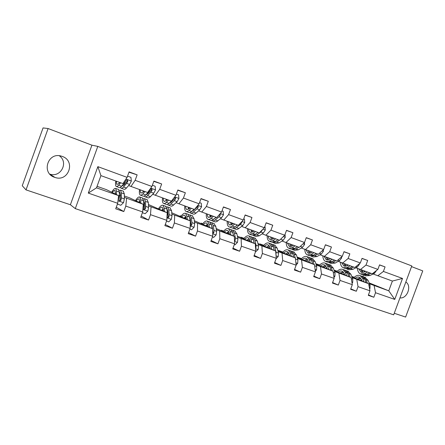 <?xml version="1.0" encoding="UTF-8"?>
<svg xmlns="http://www.w3.org/2000/svg" width="445" height="445" viewBox="0 0 445 445"><rect width="100%" height="100%" fill="white"/><g stroke="black" fill="none" stroke-linecap="round" stroke-linejoin="round"><path stroke-width="0.67" d="M62.228 156.412L61.254 156.106C47.704 151.834 41.096 173.227 54.679 177.338L54.952 177.427C68.552 182.361 75.995 160.895 62.228 156.412M22.25 185.737L43.059 127.926L48.11 128.538L26.021 189.882L22.25 185.737M49.84 174.129C60.859 177.939 68.897 162.236 59.268 155.75M394.253 313.263L405.618 317.074L422.75 270.888L411.542 266.627M399.955 297.877C407.181 299.023 412.109 285.729 405.829 282.041M75.3 208.622L393.669 314.832L411.797 265.926L97.794 146.399L75.3 208.622L70.393 204.75L91.92 145.181L48.11 128.538M26.021 189.882L70.393 204.75M351.823 276.618L354.014 277.508M360.506 280.139L361.985 280.739M369.456 283.771L388.774 290.824L394.754 299.407L375.513 292.732L373.845 297.249L368.449 294.907M361.64 279.872L361.145 279.699M369.1 282.881L388.774 290.824L392.39 281.051L373.077 273.987M351.728 276.367L354.27 277.268M374.139 285.668L375.513 292.732M352.229 277.697L368.632 283.726L369.962 290.808L368.288 295.341L373.845 297.249M369.962 290.808L358.03 286.669L356.334 291.247L350.788 288.816M334.507 271.444L351.111 277.552L352.318 284.683L350.616 289.289L356.334 291.247M352.318 284.683L340.03 280.422L338.311 285.073L332.61 282.547M316.261 265.014L333.077 271.2L334.145 278.381L332.421 283.053L338.311 285.073M334.145 278.381L321.49 273.992L319.749 278.709L313.886 276.084M297.471 258.389L314.504 264.653L315.427 271.889L313.68 276.629L319.749 278.709M315.427 271.889L302.389 267.367L300.625 272.156L294.59 269.42M278.119 251.564L295.369 257.911L296.142 265.198L294.373 270.009L300.625 272.156M296.142 265.198L282.697 260.531L280.906 265.398L274.699 262.539M258.172 244.533L275.65 250.958L276.256 258.3L274.459 263.19L280.906 265.398M276.256 258.3L262.389 253.489L260.575 258.428L254.184 255.436M237.602 237.28L255.308 243.793L255.742 251.186L253.923 256.153L260.575 258.428M255.742 251.186L241.435 246.219L239.594 251.241L233.019 248.099M216.381 229.798L234.326 236.401L234.576 243.838L232.729 248.889L239.594 251.241M234.576 243.838L219.802 238.715L217.933 243.821L211.169 240.511M194.482 222.072L212.671 228.769L212.721 236.256L210.847 241.39L217.933 243.821M212.721 236.256L197.458 230.966L195.566 236.15L188.602 232.652M171.865 214.101L190.304 220.887L190.143 228.424L188.241 233.642L195.566 236.15M190.143 228.424L174.368 222.956L172.449 228.229L165.284 224.503M148.496 205.863L167.192 212.743L166.803 220.331L164.873 225.637L172.449 228.229M166.803 220.331L150.493 214.674L148.547 220.041L141.187 216.042M124.339 197.341L143.301 204.322L142.673 211.959L140.709 217.355L148.547 220.041M142.673 211.959L125.796 206.102L123.816 211.564L116.267 207.237M117.697 203.293L88.294 193.091L97.861 166.641L127.098 177.371L122.942 183.596L100.92 175.63L96.504 187.835L118.587 195.616L117.697 203.293L115.706 208.788L123.816 211.564M128.961 172.221L137.132 174.852L129.095 171.87L127.098 177.371M137.132 174.852L135.147 180.325L151.929 186.483L153.892 181.076L161.657 183.963L159.705 189.336L175.92 195.288L177.855 189.976L185.365 192.763L183.44 198.047L199.121 203.804L201.023 198.576L208.293 201.273L206.397 206.474L221.566 212.042L223.446 206.903L230.477 209.512L228.608 214.624L243.293 220.014L245.145 214.957L251.953 217.488L250.112 222.517L264.336 227.74L266.16 222.761L272.757 225.215L270.944 230.16L284.728 235.221L286.524 230.326L292.921 232.696L291.13 237.569L304.497 242.475L306.271 237.658L312.468 239.955L310.705 244.756L323.671 249.512L325.417 244.767L331.436 246.997L329.695 251.725L342.277 256.342L344.002 251.664L349.837 253.834L348.124 258.489L360.339 262.973L362.041 258.361L367.709 260.47L366.012 265.053L377.877 269.409L379.557 264.87L385.07 266.911L383.395 271.433L402.519 278.453L394.754 299.407M377.877 269.409L372.304 273.786L355.894 267.773M360.489 269.514L366.012 265.053M344.08 273.753L344.386 273.881M351.951 276.951L368.632 283.726M334.034 270.109L337.182 271.228M334.1 270.304L336.943 271.461M343.534 274.148L344.658 274.604M356.779 279.549L358.03 286.669M360.339 262.973L354.832 267.467L338.217 261.376M342.672 263.067L348.124 258.489M334.228 270.655L351.111 277.552M315.822 263.674L319.616 265.014M315.861 263.796L319.388 265.242M326.085 267.99L326.825 268.291M338.912 273.252L340.03 280.422M342.277 256.342L336.848 260.965L320.022 254.796M324.327 256.431L329.695 251.725M315.983 264.169L333.077 271.2M297.071 257.043L301.538 258.623M297.088 257.088L301.332 258.84M308.14 261.654L308.474 261.793M320.517 266.772L321.49 273.992M323.671 249.512L318.331 254.262L301.287 248.015M305.426 249.595L310.705 244.756M297.204 257.483L314.504 264.653M278.364 250.802L278.487 250.474L282.937 252.048M278.487 250.474L282.753 252.254M301.565 260.091L302.389 267.367M304.497 242.475L299.246 247.364L281.985 241.034M285.946 242.553L291.13 237.569M277.858 250.591L295.369 257.911M259.836 244.288L259.963 243.927L263.79 245.278M259.963 243.927L263.624 245.468M267 246.886L267.312 247.019M282.035 253.211L282.697 260.531M284.728 235.221L279.577 240.25L262.088 233.836M265.865 235.288L270.944 230.16M257.922 243.476L275.65 250.958M240.767 237.586L240.912 237.191L244.066 238.303M247.676 239.582L248.032 239.705M240.912 237.191L243.921 238.47M247.309 239.911L247.715 240.083M261.899 246.113L262.389 253.489M264.336 227.74L259.296 232.913L241.574 226.416M245.151 227.796L250.112 222.517M237.369 236.134L255.308 243.793M221.143 230.694L221.298 230.26L223.74 231.122M227.362 232.401L227.829 232.563M221.298 230.26L223.624 231.261M227.022 232.724L227.529 232.941M241.123 238.798L241.435 246.219M243.293 220.014L238.375 225.342L220.414 218.762M223.774 220.064L228.608 214.624M216.17 228.546L234.326 236.401M200.929 223.607L201.107 223.117L202.787 223.713M206.419 224.998L207.003 225.203M211.864 226.922L212.232 227.05M201.107 223.117L202.703 223.818M206.113 225.304L206.719 225.571M212.02 227.89L212.393 228.051M219.685 231.239L219.802 238.715M221.566 212.042L216.776 217.533L198.57 210.858M201.696 212.081L206.397 206.474M194.304 220.714L212.671 228.769M180.097 216.315L180.303 215.764L181.176 216.07M184.814 217.36L185.52 217.611M189.876 219.146L190.388 219.329M180.303 215.764L181.132 216.131M184.542 217.649L185.259 217.972M189.993 220.075L190.51 220.308M197.552 223.44L197.458 230.966M199.121 203.804L194.471 209.467L176.014 202.697M172.137 201.173L171.559 200.945M178.89 203.832L183.44 198.047M171.737 212.738L190.304 220.887M162.52 209.478L163.259 209.74M167.164 211.119L167.832 211.353M162.286 209.745L163.126 210.123M167.242 211.998L167.91 212.304M174.685 215.386L174.368 222.956M175.92 195.288L171.42 201.129L152.707 194.27M148.853 192.735L148.102 192.44M155.316 195.305L159.705 189.336M148.43 204.494L167.192 212.743M139.502 201.34L139.808 201.452M144.136 202.976L144.53 203.12M139.318 201.568L139.825 201.802M143.735 203.632L144.569 204.027M151.05 207.053L150.493 214.674M151.929 186.483L147.595 192.513L128.616 185.554M124.784 184.013L124.211 183.779M130.936 186.488L135.147 180.325M124.333 195.978L129.517 197.808L143.301 204.322M120.044 195.26L120.45 195.455M126.603 198.437L125.796 206.102M97.861 166.641L100.92 175.63M91.92 145.181L97.794 146.399M362.853 276.59L363.459 274.954M364.594 271.878L364.883 271.1M97.043 186.333L106.477 189.665L118.587 195.616M96.504 187.835L88.294 193.091M377.799 275.772L383.395 271.433M402.519 278.453L392.39 281.051M153.781 181.376L161.657 183.963M177.761 190.232L185.365 192.763M200.945 198.804L208.293 201.273M223.368 207.103L230.477 209.512M245.078 215.141L251.953 217.488M266.099 222.923L272.757 225.215M286.469 230.471L292.921 232.696M306.221 237.791L312.468 239.955M325.373 244.889L331.436 246.997M343.957 251.781L349.837 253.834M361.996 258.467L367.709 260.47M379.524 264.97L385.07 266.911M119.738 182.439L118.954 183.368L116.996 184.436C116.479 184.08 116.306 183.017 116.468 181.254M120.656 182.767L118.593 185.209C117.591 186.377 116.807 186.8 116.245 186.477C115.472 185.899 115.333 184.08 115.834 181.026M127.554 176.109L130.93 177.349L131.342 181.137L129.601 184.425L126.447 188.029C125.423 189.186 124.617 189.598 124.033 189.27L121.374 188.313M124.138 184.758L124.288 183.134M120.512 187.306L121.085 188.213C121.657 188.541 122.458 188.124 123.476 186.961L126.608 183.334L127.854 181.226L127.226 179.908L125.952 180.531L124.706 182.645L121.591 186.283C120.578 187.451 119.783 187.868 119.216 187.545L116.529 186.583M119.41 182.316L119.371 182.878M127.854 181.226L127.287 181.009L123.827 185.126L121.741 186.11M117.408 204.088L120.801 205.267L123.554 202.614L124.35 198.915L124.322 193.898L123.232 191.133M120.45 194.704L119.438 196.217M116.423 194.554L116.457 191.105L115.728 188.458C114.782 188.035 113.442 189.292 111.717 192.24M115.555 194.126L114.966 190.499C114.337 190.176 113.453 190.855 112.312 192.535M118.415 189.42L119.455 192.173L119.015 199.666L119.683 200.99L120.923 200.333L121.34 197.858L121.34 192.841L120.573 190.187L119.271 190.427M119.455 192.129L119.811 192.218L120.45 194.437L120.378 200.05L120.923 200.333M115.567 193.141L115.06 193.881M143.969 191.2L143.14 192.095L141.004 193.069C140.414 192.691 140.169 191.617 140.27 189.865M145.009 191.578L142.823 193.92C141.76 195.043 140.904 195.427 140.264 195.082C139.374 194.459 139.135 192.635 139.546 189.603M152.374 185.242L155.149 186.266L155.528 189.976L153.753 193.18L150.421 196.651C149.336 197.758 148.463 198.136 147.801 197.78L145.27 196.874M147.746 193.903L147.723 192.835M144.364 196.045L144.948 196.757C145.598 197.107 146.466 196.729 147.545 195.616L150.855 192.129L152.14 190.082L151.556 188.797L150.304 189.409L149.019 191.467L145.721 194.96C144.647 196.078 143.785 196.462 143.14 196.106L140.587 195.194M143.118 190.894L143.112 192.123M152.14 190.082L151.5 189.843L147.851 193.792L145.954 194.849M167.409 199.677L166.536 200.539L164.238 201.424C163.576 201.023 163.265 199.944 163.309 198.192M168.56 200.094L166.263 202.341C165.139 203.421 164.222 203.777 163.51 203.404C162.508 202.748 162.175 200.917 162.508 197.908M176.365 194.07L178.579 194.888L178.923 198.531L177.11 201.657L173.611 204.989C172.476 206.052 171.536 206.397 170.802 206.013L168.399 205.156M170.669 202.558L170.574 201.891M171.375 201.112L169.067 203.354C167.937 204.427 167.014 204.772 166.291 204.4L163.866 203.532M166.063 199.193L166.169 200.873M166.986 199.527L166.919 200.161M167.459 204.444L168.038 205.023C168.766 205.401 169.695 205.056 170.83 203.988L174.307 200.639L175.63 198.642L175.08 197.391L174.084 197.669M175.63 198.642L174.924 198.381L171.097 202.18L169.239 203.181M173.85 197.997L171.609 200.89M142.389 212.738L145.181 213.706L147.857 211.091L148.574 207.431L148.324 202.419L146.995 199.61M144.503 202.575L143.729 203.482M140.843 203.159L140.715 199.722L139.78 197.035C138.707 196.568 137.271 197.764 135.486 200.628M139.852 202.692L139.029 199.037C138.312 198.692 137.36 199.327 136.164 200.951M142.333 197.947L143.618 200.751L143.824 205.762L143.474 208.215L144.119 209.517L145.32 208.861L145.665 206.408L145.443 201.396L144.469 198.709L143.24 198.77M143.613 200.656L144.525 202.953L144.703 208.56L145.32 208.861M139.791 201.012L138.84 202.214M166.525 221.098L168.755 221.871L171.364 219.29L172.009 215.669L171.547 210.663L169.996 207.809M167.704 210.402L167.148 210.913M164.455 211.486L164.188 208.049L163.059 205.334C161.863 204.822 160.339 205.963 158.498 208.755M163.359 210.986L163.248 209.573L162.308 207.303C161.513 206.931 160.495 207.526 159.254 209.1M165.484 206.202L166.992 209.044L167.415 214.051L167.12 216.487L167.748 217.766L168.911 217.115L169.195 214.679L168.761 209.673L167.593 206.953L166.419 206.908M163.276 209.901L162.748 210.708M166.992 209.011L167.815 211.191L168.221 216.787L168.911 217.115M163.159 208.855L161.852 210.296M190.093 207.882L189.181 208.711L186.733 209.517C186.004 209.089 185.637 208.004 185.621 206.263M191.35 208.338L188.947 210.502C187.773 211.536 186.794 211.859 186.016 211.458C184.914 210.774 184.491 208.939 184.747 205.952M199.555 202.603L201.246 203.226L201.563 206.803L199.71 209.856L196.067 213.06C194.877 214.084 193.881 214.395 193.074 213.989L190.794 213.172M192.908 210.83L192.802 210.457M194.076 209.322L191.662 211.475C190.482 212.51 189.498 212.821 188.708 212.426L186.399 211.597M188.291 207.231L188.541 209.211M189.086 207.52L189.014 208.855M189.837 212.543L190.399 213.033C191.2 213.433 192.184 213.116 193.369 212.087L197.002 208.872L198.359 206.931L197.586 205.668M198.359 206.931L197.591 206.641L193.597 210.301L191.951 211.219M189.865 229.181L191.567 229.77L194.115 227.223L194.688 223.64L194.031 218.64L192.268 215.753M190.132 218.089L189.776 218.345M187.312 219.546L186.9 216.114L185.593 213.372C184.286 212.821 182.684 213.906 180.787 216.626M186.11 219.007L185.943 217.599L184.853 215.308C183.98 214.907 182.901 215.469 181.616 216.993M190.204 225.459L190.61 225.743L191.734 225.098L191.962 222.684L191.328 217.683L189.987 214.941L188.852 214.818M185.877 217.154L184.92 218.473M185.732 218.84L186.043 218.456M189.631 217.171L190.365 219.163L190.988 224.747L191.734 225.098M187.901 214.195L189.62 217.077L190.076 220.787M185.737 216.576L184.141 218.128M212.065 215.831L211.114 216.62L208.527 217.355C207.737 216.91 207.309 215.819 207.242 214.084M213.416 216.32L210.919 218.395C209.695 219.396 208.661 219.685 207.815 219.268C206.619 218.556 206.113 216.715 206.296 213.745M221.994 210.863L223.195 211.303L223.479 214.813L221.599 217.794L217.811 220.876C216.576 221.86 215.525 222.138 214.657 221.716L212.488 220.942M216.053 217.271L213.544 219.34C212.321 220.336 211.28 220.62 210.424 220.203L208.232 219.418M209.829 215.018L210.24 217.221M210.502 215.263L210.485 217.082M211.525 220.37L212.065 220.787C212.927 221.21 213.967 220.926 215.202 219.936L218.973 216.843L220.364 214.952L220.019 213.811M216.348 217.377L214.012 218.957M211.509 216.292L211.458 215.608M220.364 214.952L219.535 214.64L218.35 215.725M212.449 237.001L213.65 237.419L216.137 234.904L216.643 231.356L215.803 226.371L213.85 223.446M209.439 227.351L208.9 223.918L207.42 221.154C206.007 220.57 204.333 221.599 202.386 224.247M208.138 226.778L207.921 225.37L206.691 223.062C205.746 222.634 204.611 223.162 203.287 224.642M212.699 233.447L213.834 232.824L214.006 230.432L213.188 225.443L211.681 222.672L210.574 222.506M207.687 224.391L206.402 226.016M207.287 226.399L207.965 225.66M211.575 225.142L212.499 228.691M209.617 221.938L211.531 224.853L212.126 228.53M207.581 224.13L205.74 225.721M212.677 229.798L213.027 232.457L213.834 232.824M233.347 223.529L232.362 224.291L229.648 224.947C228.797 224.486 228.318 223.39 228.202 221.666M234.788 224.046L232.201 226.049C230.938 227.011 229.848 227.267 228.941 226.833C227.662 226.093 227.078 224.247 227.195 221.304M243.715 218.857L244.45 219.124L244.711 222.572L242.803 225.487L238.887 228.452C237.608 229.398 236.506 229.653 235.577 229.208L233.514 228.469M237.346 224.975L234.749 226.967C233.48 227.918 232.385 228.179 231.472 227.74L229.386 226.989M230.71 222.572L231.283 224.936M231.272 222.778L231.333 224.914M232.551 227.946L233.063 228.307C233.981 228.747 235.077 228.491 236.351 227.54L240.256 224.564L241.68 222.722L241.618 221.827M237.496 225.031L235.494 226.394M232.429 224.241L232.29 223.145M234.309 244.572L235.043 244.828L237.474 242.347L237.919 238.837L236.907 233.859L234.771 230.905M230.872 234.904L230.215 231.483L228.58 228.702C227.067 228.079 225.32 229.058 223.329 231.645M229.481 234.304L229.214 232.902L227.851 230.571C226.844 230.126 225.654 230.621 224.291 232.056M234.482 240.984L235.244 240.311L235.366 237.936L234.37 232.963L232.702 230.171L231.628 229.965M228.769 231.539L227.234 233.33M228.179 233.742L229.186 232.757M232.874 232.941L233.72 236.134M230.666 229.442L232.763 232.39L233.48 236.034M228.741 231.495L226.677 233.091M253.978 230.988L252.966 231.723L250.123 232.312C249.222 231.834 248.694 230.733 248.527 229.019M255.502 231.539L252.832 233.469L249.434 234.17C248.065 233.403 247.409 231.556 247.465 228.635M264.753 226.6L265.053 226.705L265.287 230.093L263.357 232.946L259.313 235.8L255.869 236.473L253.906 235.772M257.983 232.44L255.308 234.354L251.887 235.049L249.901 234.337M250.129 232.318L250.518 232.457M250.963 229.898L251.703 232.385M251.419 230.065L251.514 232.062M252.938 235.277L253.428 235.6L256.86 234.916L260.887 232.051L262.428 229.698M258.005 232.446L256.609 233.419M252.76 231.867L252.493 230.454M255.48 251.903L258.15 249.556L258.539 246.085L257.366 241.123L255.057 238.142M251.648 242.23L250.874 238.82L249.089 236.017C247.487 235.361 245.673 236.295 243.649 238.815M250.173 241.602L249.862 240.2L248.371 237.858C247.303 237.391 246.068 237.853 244.667 239.249M255.564 248.143L255.986 247.565L256.059 245.212L254.907 240.25L253.094 237.441L252.037 237.213M248.905 238.793L247.442 240.434M248.444 240.862L249.734 239.733M253.567 240.639L254.284 243.359M251.075 236.723L253.35 239.699L254.178 243.309M249.25 238.665L246.986 240.239M273.987 238.225L272.946 238.937L269.993 239.46C269.041 238.965 268.463 237.864 268.252 236.15M275.594 238.809L272.846 240.662L269.308 241.285C267.868 240.495 267.139 238.648 267.134 235.75M285.05 234.348L285.239 237.385L283.281 240.172L279.132 242.92L275.555 243.521L273.686 242.853M277.997 239.677L275.244 241.524L271.689 242.136L269.804 241.463M270.616 237.007L271.517 239.594M270.977 237.135L271.072 238.826M272.724 242.386L273.185 242.675L276.751 242.063L279.51 240.222M272.501 239.21L272.106 237.547M279.805 240.027L282.364 237.552M276.084 258.762L278.203 256.548L278.537 253.11L277.207 248.165L274.743 245.162M271.789 249.334L270.91 245.929L268.991 243.109C267.306 242.43 265.426 243.315 263.362 245.773M270.237 248.677L269.881 247.281L268.279 244.922C267.15 244.439 265.871 244.872 264.441 246.23M275.972 254.913L276.134 252.265L274.821 247.32L272.874 244.494L271.834 244.244M268.307 245.952L267.056 247.331M268.113 247.782L269.648 246.563M270.877 243.782L273.313 246.786L274.254 250.374M269.136 245.64L266.694 247.181M293.4 245.251L292.332 245.929L289.272 246.391L287.403 243.081M295.079 245.857L292.265 247.643L288.599 248.193C287.086 247.381 286.296 245.534 286.235 242.653M304.48 242.492L304.591 244.461L302.617 247.186L298.361 249.834L294.662 250.363L292.882 249.728M297.41 246.697L294.59 248.477L290.908 249.022L289.117 248.377M289.701 243.91L290.752 246.58M289.962 244.005L290.051 245.345M291.926 249.283L292.365 249.539L296.053 249.005L298.884 247.231M291.675 246.291L291.141 244.433M300.464 246.23L301.07 245.662M296.114 264.959L297.655 263.334L297.933 259.93L296.465 255.002L293.85 251.976M291.33 256.225L290.357 252.832L288.304 249.995C286.536 249.289 284.605 250.135 282.508 252.532M289.706 255.541L289.311 254.151L287.598 251.781C286.419 251.28 285.095 251.686 283.632 253.005M295.23 257.85L294.151 254.178L292.076 251.342L291.052 251.08M287.114 252.932L286.096 254.034M287.203 254.495L288.961 253.238M290.101 250.635L292.682 253.661L293.722 257.221M288.432 252.426L285.824 253.923M295.691 260.965L295.435 258.556M312.245 252.065L311.15 252.721L307.996 253.127L306.004 249.806M313.992 252.693L311.111 254.418L307.328 254.896C305.743 254.067 304.897 252.215 304.781 249.35M323.304 249.84L323.376 251.325L321.385 253.995L317.035 256.548L313.219 257.01L311.528 256.403M311.917 252.265L311.85 251.92M316.256 253.517L313.369 255.23L309.57 255.703L307.868 255.091M308.229 250.613L309.436 253.35M308.407 250.674L308.474 251.631M310.577 255.975L314.787 255.742L317.685 254.028M310.31 253.133L309.637 251.119M315.338 271.189L316.529 269.92L316.762 266.549L315.16 261.638L312.407 258.589M308.368 261.46L307.868 261.899M310.299 262.912L309.231 259.53L307.056 256.682C305.214 255.947 303.229 256.754 301.104 259.096M308.607 262.211L308.168 260.82L306.36 258.445C305.125 257.922 303.768 258.3 302.277 259.585M314.087 264.48L312.913 260.837L310.716 257.989L309.714 257.716M305.342 259.741L304.591 260.542M305.748 261.026L307.706 259.747M308.763 257.293L311.489 260.336L312.624 263.874M307.167 259.023L304.408 260.47M330.546 258.684L329.428 259.318L326.185 259.669L324.071 256.337M332.354 259.335L329.411 260.998L325.523 261.415C323.877 260.559 322.97 258.706 322.809 255.853M341.571 256.943L341.615 257.989L339.607 260.609L335.168 263.067L331.247 263.462L329.639 262.889M329.912 259.046L329.756 258.395M334.557 260.136L331.608 261.788L327.704 262.194L326.079 261.615M326.241 257.127L327.587 259.919M326.33 257.16L326.369 257.694M328.694 262.478L332.988 262.283L335.942 260.637M328.416 259.763L327.603 257.616M333.978 277.257L334.863 276.312L335.046 272.974L333.322 268.085L330.435 265.02M326.591 267.601L325.829 268.218M328.716 269.403L327.559 266.038L325.273 263.179C323.359 262.422 321.329 263.184 319.171 265.476M326.958 268.68L326.485 267.3L324.583 264.914C323.304 264.375 321.907 264.731 320.389 265.977M332.398 270.916L331.136 267.306L328.827 264.447L327.837 264.163M323.014 266.388L322.564 266.872M323.765 267.367L325.901 266.093M326.897 263.757L329.751 266.816L330.974 270.332M325.362 265.442L322.458 266.833M348.329 265.114L347.189 265.726L343.857 266.021L341.632 262.672M350.193 265.787L347.195 267.389L343.206 267.745C341.493 266.872 340.536 265.02 340.33 262.177M359.31 263.813L359.332 264.464L357.307 267.028L352.79 269.403L348.769 269.737L347.239 269.192M347.417 265.604L347.167 264.692M352.334 266.561L349.325 268.157L345.326 268.502L343.779 267.951M343.746 263.457L345.225 266.294M346.299 268.791L350.671 268.641L353.68 267.05M346.015 266.188L345.07 263.935M352.062 283.176L352.663 282.519L352.807 279.221L350.966 274.348L347.957 271.266M344.291 273.619L343.29 274.354M346.605 275.711L345.365 272.357L342.973 269.492C340.998 268.708 338.918 269.442 336.737 271.678M344.792 274.971L344.285 273.592L342.288 271.2C340.965 270.649 339.535 270.977 337.994 272.195M350.187 277.174L348.841 273.592L346.427 270.721L345.454 270.438M341.282 273.536L343.584 272.273M344.513 270.043L347.495 273.113L348.802 276.606M343.039 271.684L340.013 273.019M365.606 271.361L364.449 271.956L361.04 272.201L358.709 268.841M367.531 272.062L364.477 273.603L360.394 273.897C358.626 273.007 357.619 271.155 357.368 268.329M376.542 270.46L374.512 273.269L369.917 275.561L365.801 275.839L364.349 275.316M364.461 271.951L364.093 270.816M369.611 272.813L366.552 274.348L362.453 274.637L360.99 274.114M360.767 269.614L362.375 272.49M363.42 274.932L367.859 274.821L370.919 273.286M363.137 272.418L362.058 270.082M369.611 288.944L369.967 288.555L370.068 285.29L368.115 280.433L364.995 277.346M361.496 279.499L360.266 280.328M363.988 281.841L362.669 278.503L360.177 275.627C358.147 274.826 356.028 275.522 353.82 277.708M362.119 281.079L361.579 279.71L359.504 277.307C358.142 276.745 356.679 277.051 355.116 278.236M367.47 283.254L366.051 279.699L363.543 276.823L362.58 276.534M358.314 279.538L360.767 278.297M361.646 276.15L364.744 279.238L366.124 282.709M360.228 277.758L357.079 279.032M131.331 181.043L125.957 179.079M121.591 186.283L118.593 185.209M126.447 188.029L123.476 186.961M124.706 182.645L123.799 182.316M129.601 184.425L126.608 183.334M117.992 200.762L123.482 202.681M121.34 192.841L124.322 193.898M116.457 191.105L119.455 192.173M121.34 197.858L124.35 198.915M118.448 196.84L119.432 197.185M155.522 189.887L150.738 188.135M145.721 194.96L142.823 193.92M150.421 196.651L147.545 195.616M149.019 191.467L148.485 191.272M153.753 193.18L150.855 192.129M178.918 198.437L174.685 196.89M169.067 203.354L166.263 202.341M173.611 204.989L170.83 203.988M177.11 201.657L174.307 200.639M142.878 209.445L147.79 211.153M145.443 201.396L148.324 202.419M140.715 199.722L143.618 200.751M145.665 206.408L148.574 207.431M143.201 205.54L143.824 205.762M166.931 217.828L171.303 219.352M168.761 209.673L171.547 210.663M164.188 208.049L166.992 209.044M169.195 214.679L172.009 215.669M167.131 213.956L167.415 214.051M201.552 206.714L197.841 205.356M191.662 211.475L188.947 210.502M196.067 213.06L193.369 212.087M199.71 209.856L197.002 208.872M190.193 225.943L194.048 227.284M191.328 217.683L194.031 218.64M186.9 216.114L189.62 217.077M191.962 222.684L194.688 223.64M223.473 214.724L220.253 213.55M213.544 219.34L210.919 218.395M217.811 220.876L215.202 219.936M221.599 217.794L218.973 216.843M212.704 233.792L216.075 234.966M213.188 225.443L215.803 226.371M208.9 223.918L211.531 224.853M214.006 230.432L216.643 231.356M244.706 222.489L241.941 221.477M234.749 226.967L232.201 226.049M238.887 228.452L236.351 227.54M242.803 225.487L240.256 224.564M241.023 222.478L241.68 222.722M234.493 241.39L237.413 242.408M234.37 232.963L236.907 233.859M230.215 231.483L232.763 232.39M235.366 237.936L237.919 238.837M234.448 239.955L235.244 240.311M265.281 230.009L262.956 229.158M255.308 234.354L252.832 233.469M259.313 235.8L256.86 234.916M263.357 232.946L260.887 232.051M262.01 230.132L262.333 230.249M255.602 248.749L258.094 249.617M254.907 240.25L257.366 241.123M250.874 238.82L253.35 239.699M256.059 245.212L258.539 246.085M255.519 247.359L255.986 247.565M285.234 237.302L283.315 236.601M275.244 241.524L272.846 240.662M279.132 242.92L276.751 242.063M283.281 240.172L280.89 239.304M276.056 255.881L278.142 256.609M274.821 247.32L277.207 248.165M270.91 245.929L273.313 246.786M276.134 252.265L278.537 253.11M304.591 244.377L303.056 243.816M294.59 248.477L292.265 247.643M298.361 249.834L296.053 249.005M302.617 247.186L300.325 246.358M295.886 262.8L297.594 263.396M294.151 254.178L296.465 255.002M290.357 252.832L292.682 253.661M295.602 259.112L297.933 259.93M323.376 251.241L322.202 250.819M313.369 255.23L311.111 254.418M317.035 256.548L314.787 255.742M321.385 253.995L319.427 253.288M315.127 269.509L316.473 269.976M312.913 260.837L315.16 261.638M309.231 259.53L311.489 260.336M314.654 265.81L316.762 266.549M341.615 257.911L340.787 257.611M331.608 261.788L329.411 260.998M335.168 263.067L332.988 262.283M339.607 260.609L337.966 260.014M333.795 276.017L334.807 276.367M331.136 267.306L333.322 268.085M327.559 266.038L329.751 266.816M333.249 272.346L335.046 272.974M359.332 264.386L358.826 264.202M349.325 268.157L347.195 267.389M352.79 269.403L350.671 268.641M357.307 267.028L355.967 266.544M351.917 282.336L352.612 282.581M348.841 273.592L350.966 274.348M345.365 272.357L347.495 273.113M351.305 278.692L352.807 279.221M366.552 274.348L364.477 273.603M369.917 275.561L367.859 274.821M374.512 273.269L373.455 272.885M369.528 288.477L369.917 288.616M366.051 279.699L368.115 280.433M362.669 278.503L364.744 279.238M368.844 284.856L370.068 285.29M50.018 174.323L54.952 177.427M123.526 191.239L120.573 190.187M118.704 189.52L115.728 188.458M119.394 200.84L119.683 200.99M164.238 201.424L164.533 201.529M147.323 199.727L144.469 198.709M142.656 198.064L139.78 197.035M170.357 207.943L167.593 206.953M165.84 206.33L163.059 205.334M186.733 209.517L187.056 209.634M192.663 215.892L189.987 214.941M188.291 214.334L185.593 213.372M208.527 217.355L208.872 217.477M214.273 223.601L211.681 222.672M210.034 222.088L207.42 221.154M229.648 224.947L230.015 225.081M235.221 231.066L232.702 230.171M231.111 229.603L228.58 228.702M255.536 238.314L253.094 237.441M251.547 236.89L249.089 236.017M269.993 239.46L270.404 239.605M275.244 245.34L272.874 244.494M271.372 243.96L268.991 243.109M289.272 246.391L289.706 246.547M294.373 252.159L292.076 251.342M290.618 250.824L288.304 249.995M307.996 253.127L308.446 253.288M312.952 258.784L310.716 257.989M309.303 257.483L307.056 256.682M326.185 259.669L326.647 259.836M330.997 265.22L328.827 264.447M327.453 263.957L325.273 263.179M343.857 266.021L344.335 266.199M348.541 271.478L346.427 270.721M345.092 270.248L342.973 269.492M361.04 272.201L361.535 272.379M365.595 277.558L363.543 276.823M362.241 276.362L360.177 275.627"/></g></svg>
